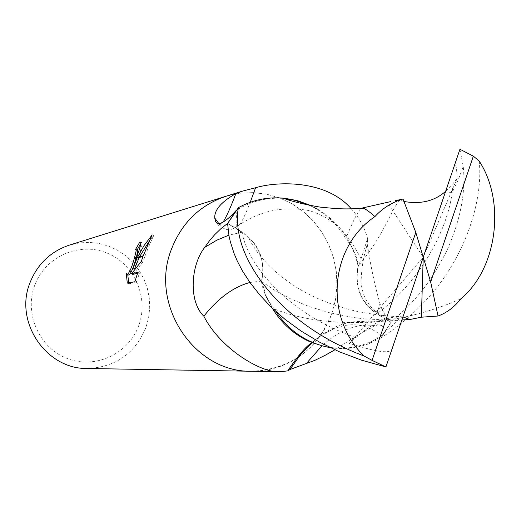 <?xml version="1.0" encoding="UTF-8"?>
<svg xmlns="http://www.w3.org/2000/svg" width="521" height="521" viewBox="0 0 521 521"><rect width="100%" height="100%" fill="white"/><g stroke="black" fill="none" stroke-linecap="round" stroke-linejoin="round"><path stroke-width="0.39" stroke-dasharray="2.6 1.95" d="M251.161 371.239C267.345 371.388 282.317 367.214 296.071 358.722M298.637 357.054C314.326 346.185 325.43 331.571 331.955 313.212L335.498 299.692L336.963 285.742L336.312 271.702L333.564 257.915L328.784 244.714L322.082 232.431L313.622 221.36L303.613 211.78L292.281 203.939L279.914 198.032L266.811 194.216L253.291 192.607L239.699 193.252L226.375 196.15M382.01 309.389L387.09 318.806L390.893 322.447L376.911 313.955C360.428 302.382 354.15 286.381 358.07 265.944C357.934 267.56 358.936 265.182 361.086 258.807L367.572 238.488L367.292 244.362C370.815 266.824 375.035 286.57 379.972 303.613L382.01 309.389M312.125 342.688C314.814 340.968 314.228 340.721 310.373 341.958C335.439 351.916 359.269 349.91 381.867 335.947L382.85 335.218L390.893 322.447M382.85 335.218C384.693 331.024 384.394 327.859 381.965 325.723L378.949 324.824L374.918 325.638C364.615 330.952 351.271 339.008 334.892 349.799M34.692 285.397C23.92 313.837 39.583 348.393 67.737 358.676C95.74 369.382 128.895 353.564 138.807 325.358C149.123 297.302 134.079 263.476 106.369 252.796C78.821 241.705 45.047 256.794 34.692 285.397M87.183 368.49C115.408 367.364 135.004 353.681 145.978 327.429L148.602 317.83L149.709 307.918L149.266 297.947L147.287 288.165L143.822 278.813L138.957 270.125L132.803 262.31L125.515 255.577L117.271 250.087L108.277 245.99L98.756 243.392L88.941 242.356L79.088 242.929L69.443 245.091M251.545 371.245C290.36 369.454 317.165 350.112 331.955 313.212L335.504 299.666L336.963 285.69L336.299 271.617L333.531 257.804L328.725 244.59L321.991 232.288L313.492 221.217L303.437 211.643L292.066 203.815L279.66 197.934L266.518 194.157L252.965 192.594L239.347 193.298L226.01 196.261M136.997 250.139L135.473 249.539M128.648 282.883L128.889 283.75L136.482 282.382L134.861 281.75M128.889 283.75L127.293 283.124M128.413 275.036L127.821 274.026L126.284 273.427M127.821 274.026L127.801 274.801M133.174 274.28L142.852 261.998C147.254 249.963 150.895 241.132 153.767 235.518L149.586 240.604M139.576 256.697L139.224 257.42M153.767 235.518L152.152 234.873M134.685 268.628C139.648 254.508 142.168 245.886 142.246 242.753L140.846 242.402M136.326 257.465L136.118 258.149M141.399 242.623L140.917 243.359M136.482 282.382L139.413 273.03L137.531 273.408M139.413 273.03L137.831 272.411M142.852 261.998L141.295 261.386M143.255 255.824L142.995 256.534M358.07 265.944C351.558 238.214 335.941 218.123 311.219 205.658M283.782 198.39C267.169 197.238 251.643 201.015 237.198 209.722C235.785 219.934 235.824 225.378 237.322 226.062L237.465 226.107C239.816 226.068 244.069 218.13 250.23 202.298M351.31 208.836C359.262 217.752 364.68 227.638 367.572 238.488M217.576 223.913L218.377 225.691L219.38 225.971L222.916 222.369M237.198 209.722L236.176 210.438M227.716 223.314L242.291 232.171C259.334 244.089 265.795 260.389 261.679 281.073L265.873 295.12L272.294 308.224M261.679 281.073L249.956 282.473M374.918 325.638C357.067 323.248 339.399 330.001 321.9 345.892M381.867 335.947C361.144 319.034 337.921 321.294 312.196 342.72M479.157 161.009C483.534 200.227 464.993 261.9 419.959 306.485C408.282 318.37 395.192 328.881 380.688 338.012L390.997 322.238L407.109 307.468C419.718 294.039 430.248 282.74 446.81 250.783C460.44 220.24 465.917 192.132 463.234 166.459L459.932 149.266M275.928 311.61L274.222 308.907C299.523 319.184 330.281 323.645 366.491 322.291L398.708 318.279C421.111 313.831 441.808 307.351 460.792 298.846M380.688 338.012L369.487 343.463C356.787 348.334 343.671 349.702 330.132 347.566M274.222 308.907L268.458 301.073L265.658 295.772L263.014 288.738L261.366 281.392C265.235 264.062 260.845 249.24 248.198 236.925L242.135 232.425L227.599 223.522M392.587 347.67L392.587 347.683C392.053 356.722 366.283 348.503 349.396 343.43L355.902 337.66C370.014 324.746 384.257 317.706 398.63 316.54L403.013 316.892M401.978 319.953L388.92 320.161L363.951 318.813L352.046 317.322L329.389 312.698L308.881 306.446L290.614 298.872L274.71 290.256L261.366 281.386M360.845 208.374C357.653 211.878 352.639 221.9 345.807 238.442L351.447 246.218L354.176 251.461L356.761 258.396L358.376 265.632C354.378 286.036 360.61 302.056 377.061 313.707L390.997 322.238M309.533 205.313C324.759 212.62 336.853 223.665 345.807 238.442M453.459 167.977L453.465 167.97C456.149 158.827 456.741 170.823 457.21 178.267L453.14 183.457L445.507 191.461M403.951 201.464L399.998 200.24C392.267 206.485 384.12 236.026 358.376 265.638M399.998 200.24L395.055 200.767M457.21 178.267L423.234 257.211L387.363 202.48M349.396 343.43L423.234 257.211M376.911 313.955L379.972 303.613M242.291 232.171L228.862 235.153M355.902 337.66C283.489 312.19 246.713 261.405 242.135 232.418M453.146 183.451L452.195 192.412C447.591 228.491 422.069 280.038 377.067 313.707M140.696 242.128L142.246 242.747M361.086 258.807C357.53 251.864 352.854 244.284 347.051 236.065C337.289 223.9 324.837 215.466 309.715 210.764C283.574 205.639 259.491 210.758 237.465 226.107M387.09 318.806L377.237 312.893C370.783 307.735 366.178 301.405 363.43 293.909C361.756 287.957 360.988 283.828 361.131 281.509C361.411 268.797 363.469 256.417 367.292 244.362M220.233 225.547L219.152 224.017M237.322 226.062C234.834 228.296 232.04 229.5 228.927 229.676C225.984 229.859 223.053 228.504 220.123 225.626M381.965 325.729C357.94 316.455 334.365 322.33 311.226 343.346M398.708 318.279C399.255 318.885 397.191 321.288 392.521 325.495L382.942 333.909L369.487 343.469M401.952 320.037L366.491 322.291M398.63 316.547C387.793 316.377 373.987 314.664 357.204 311.408C336.032 306.654 316.781 299.223 299.458 289.109C267.117 269.11 254.411 249.689 248.198 236.925M444.752 192.08L452.195 192.412L458.376 179.576L463.228 166.459"/><path stroke-width="0.78" d="M226.375 196.15L226.01 196.261C199.934 205.066 181.705 222.819 171.318 249.526C149.312 304.818 194.3 372.482 251.161 371.239L251.545 371.245M296.071 358.722L298.637 357.054M334.892 349.799L325.221 355.27L314.808 360.363L289.858 369.571L299.894 355.485L311.226 343.346M312.196 342.72L306.928 347.683L300.226 355.075L289.565 369.858L287.696 370.893L280.265 371.727C263.633 373.896 221.451 350.49 203.835 316.201C188.517 301.633 190.523 265.41 204.714 247.39L209.696 240.474L214.678 234.704L221.158 228.452L227.716 223.314L236.176 210.445C228.361 219.178 222.161 223.672 217.576 223.913L215.544 221.529L214.75 218.012C214.261 209.97 221.301 201.842 235.857 193.617L242.851 191.012L255.577 187.762C277.641 181.067 326.348 179.83 351.31 208.836M29.931 282.877C14.034 321.822 46.082 369.298 87.183 368.49L251.161 371.245C194.3 372.482 149.312 304.818 171.318 249.526C181.705 222.819 199.934 205.066 226.01 196.261L69.443 245.091C50.609 251.448 37.434 264.043 29.931 282.877M136.307 258.11L133.142 268.028L137.173 257.902L142.995 256.534L141.295 261.386L131.611 273.668L137.831 272.411L134.861 281.75L127.293 283.124L126.284 273.427L126.87 274.43C128.902 274.007 131.364 268.725 134.268 258.585L136.307 258.103L136.541 257.413L134.483 257.902L136.242 250.432L135.994 249.631L135.473 249.539L139.843 242.005L140.69 242.135C141.204 243.574 139.817 248.667 136.541 257.413M137.225 250.106L137.765 251.031L136.326 257.465M127.801 274.801L128.648 282.883M137.511 257.185L144.043 245.586L152.152 234.873L143.255 255.824L137.511 257.185L137.173 257.902M139.224 257.42L134.685 268.634L133.142 268.028M149.586 240.604L139.576 256.697M140.846 242.402L139.843 242.005M134.268 258.585L134.483 257.902M136.118 258.149C133.142 268.758 130.576 274.385 128.413 275.036L127.202 274.567M140.917 243.359L137.049 250.041M137.531 273.408L133.174 274.28L131.611 273.668M311.219 205.658L297.804 200.774L283.782 198.39M250.23 202.298L255.577 187.762M222.916 222.369C226.335 217.042 230.647 207.462 235.857 193.617M272.294 308.224C281.737 323.678 294.43 334.925 310.373 341.958M249.956 282.473C233.571 286.889 218.201 298.129 203.835 316.201M321.9 345.892L305.951 363.964M372.066 360.369L363.873 355.921C287.188 327.155 245.645 271.304 238.898 233.59C237.068 223.476 236.918 214.821 238.442 207.638L227.599 223.522L229.006 235.922L230.262 241.47L234.04 253.369L237.283 261.067L242.467 270.94L250.126 282.708L259.79 294.984L271.343 307.305L285.137 319.451L301.197 331.128L319.204 341.945L339.236 351.734L361.646 360.206L385.918 366.96L423.234 257.211L415.797 232.412L372.066 360.369L385.918 366.96M403.013 316.892L409.799 319.523L421.346 317.204L438.037 316.019C446.777 312.841 454.364 307.116 460.792 298.846C497.138 268.966 505.93 201.712 479.157 161.009L473.355 156.157L459.932 149.266L423.234 257.211L430.659 281.978L473.355 156.157M330.132 347.566L328.035 347.194C306.4 342.675 289.031 330.815 275.928 311.61M409.799 319.523L401.978 319.953M395.055 200.767L403.007 199.002C391.981 202.304 382.622 208.159 374.944 216.567C329.682 247.123 323.88 316.742 363.873 355.921M374.944 216.567C369.102 211.448 365.156 208.66 363.111 208.198L360.845 208.374M238.442 207.638C252.438 199.999 267.299 196.827 283.02 198.123L292.411 199.543L309.533 205.313M445.507 191.461L444.745 192.08C433.856 201.262 420.258 204.388 403.951 201.464M403.007 199.002L415.797 232.412M430.659 281.978L438.037 316.019M423.234 257.211L421.346 317.204M228.862 235.153L216.756 240.207L204.714 247.39M280.265 371.727L251.161 371.239M135.994 249.624L137.524 250.23M219.152 224.017L214.75 218.012M312.125 342.688C306.849 345.351 298.702 354.755 287.696 370.893M242.851 191.012L226.01 196.261M408.49 319.614L401.952 320.037M363.111 208.198C347.194 209.208 341.73 209.364 319.809 207.071C304.023 204.375 291.753 201.393 283.02 198.123M390.9 201.549L361.32 208.237"/></g></svg>

